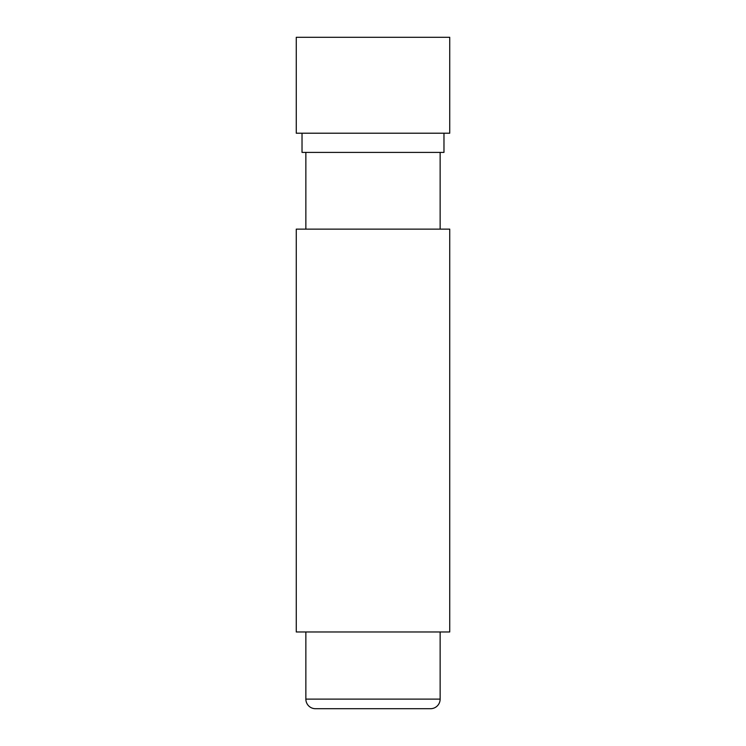 <?xml version="1.0" encoding="UTF-8"?>
<svg xmlns="http://www.w3.org/2000/svg" width="746" height="746" viewBox="0 0 746 746"><rect width="100%" height="100%" fill="white"/><g stroke="black" fill="none" stroke-linecap="round" stroke-linejoin="round"><path stroke-width="1.12" d="M440.14 631.965L440.14 699.105A9.595 9.595 0 0 1 430.545 708.7L315.455 708.7A9.595 9.595 0 0 1 305.86 699.105L305.86 631.965M449.735 631.965L296.265 631.965L296.265 229.125L449.735 229.125L449.735 631.965M302.027 133.217L302.027 152.398L443.973 152.398L443.973 133.217M296.265 133.217L449.735 133.217L449.735 37.3L296.265 37.3L296.265 133.217M413.275 708.7L373.96 708.7M372.04 708.7L347.123 708.7M411.354 708.7L398.877 708.7M440.14 699.105L305.86 699.105M305.86 229.125L305.86 152.398M440.14 229.125L440.14 152.398"/></g></svg>
